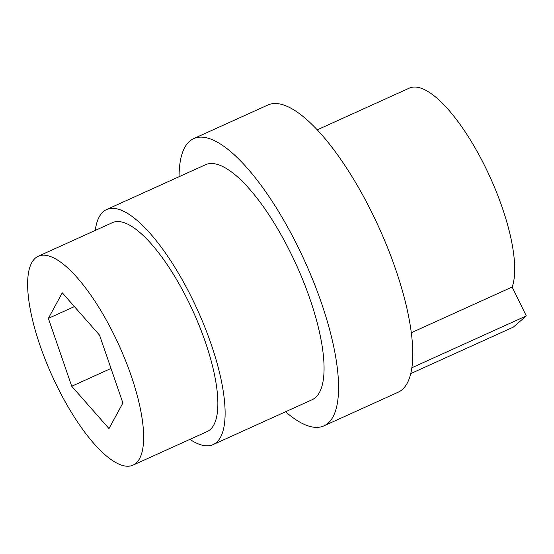 <?xml version="1.0" encoding="UTF-8"?>
<svg xmlns="http://www.w3.org/2000/svg" width="554" height="554" viewBox="0 0 554 554"><rect width="100%" height="100%" fill="white"/><g stroke="black" fill="none" stroke-linecap="round" stroke-linejoin="round"><path stroke-width="0.83" d="M48.371 318.377L62.277 292.817L99.54 335.142L122.898 403.021L108.993 428.574L71.729 386.256L48.371 318.377L74.388 306.584M71.729 386.256L111.001 368.458M285.566 411.767A157.696 50.559 -114.4 0 0 323.882 425.887A157.696 50.559 -114.4 0 0 304.852 261.377A157.696 50.559 -114.4 0 0 193.72 138.597A157.696 50.559 -114.4 0 0 179.074 176.712M193.72 138.597L267.935 104.976A157.696 50.559 65.6 0 1 379.068 227.749A157.696 50.559 65.6 0 1 398.091 392.26L323.882 425.887M189.918 439.364A129.027 41.37 -114.4 0 0 213.096 444.599A129.027 41.37 -114.4 0 0 197.529 310.005A129.027 41.37 -114.4 0 0 106.597 209.551A129.027 41.37 -114.4 0 0 95.253 230.429M132.96 465.166L207.175 431.545A114.692 36.772 -114.4 0 0 193.339 311.902A114.692 36.772 -114.4 0 0 112.517 222.604L38.302 256.232A114.692 36.772 -114.4 0 0 41.287 349.048A114.692 36.772 -114.4 0 0 132.96 465.166A114.692 36.772 -114.4 0 0 119.124 345.523A114.692 36.772 -114.4 0 0 38.302 256.232M213.096 444.599L312.047 399.766A129.027 41.37 -114.4 0 0 296.48 265.172A129.027 41.37 -114.4 0 0 205.555 164.718L106.597 209.551M410.694 373.625L513.302 327.137L526.3 315.912L512.145 287.034A114.692 36.772 -114.4 0 0 482.264 161.02A114.692 36.772 -114.4 0 0 409.371 88.107L317.29 129.83M512.145 287.034L411.269 332.739M526.3 315.912L411.816 367.787"/></g></svg>
